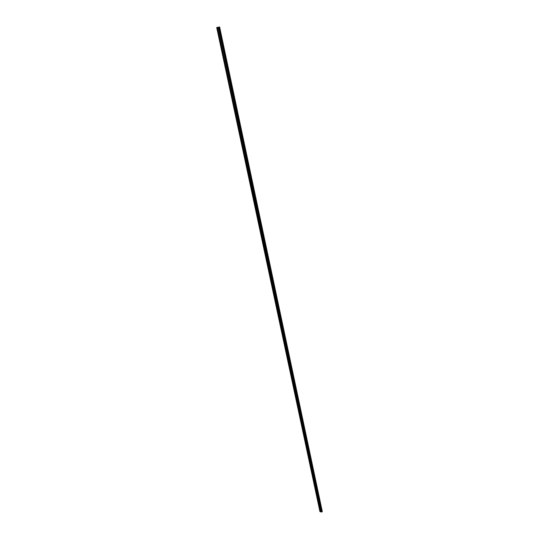 <?xml version="1.0" encoding="UTF-8"?>
<svg xmlns="http://www.w3.org/2000/svg" width="539" height="539" viewBox="0 0 539 539"><rect width="100%" height="100%" fill="white"/><g stroke="black" fill="none" stroke-linecap="round" stroke-linejoin="round"><path stroke-width="0.81" d="M219.616 26.95L216.712 27.536L219.616 26.95L322.288 511.524L321.796 511.632M216.712 27.536L319.93 511.605L321.884 512.043L218.989 27.112M217.318 27.435L320.469 511.828M218.174 27.273L321.204 511.996"/></g></svg>
